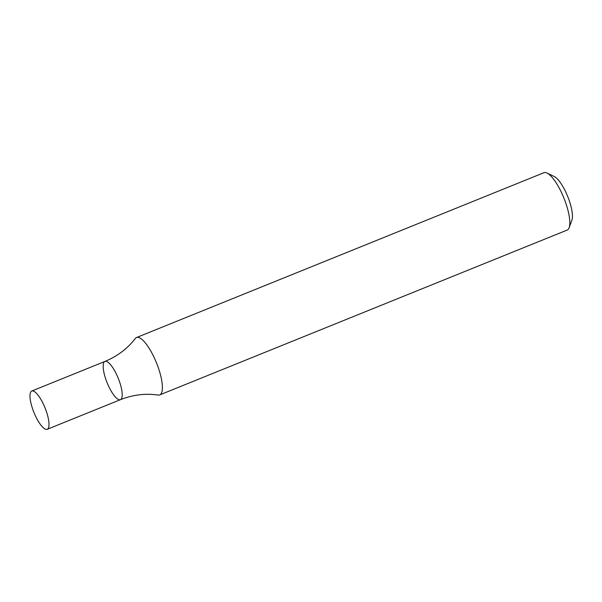 <?xml version="1.0" encoding="UTF-8"?>
<svg xmlns="http://www.w3.org/2000/svg" width="602" height="602" viewBox="0 0 602 602"><rect width="100%" height="100%" fill="white"/><g stroke="black" fill="none" stroke-linecap="round" stroke-linejoin="round"><path stroke-width="0.9" d="M159.733 394.904L567.144 230.084A30.95 9 -112 0 0 569.131 227.707A30.95 9 -112 0 0 563.758 197.727A30.95 9 -112 0 0 547.015 173.045A30.95 9 -112 0 0 543.93 172.714L136.526 337.526A30.95 9 -112 0 0 135.284 338.505C127.458 348.633 117.352 356.271 104.951 361.426A20.634 5.997 68 0 1 118.248 378.304A20.634 5.997 68 0 1 120.43 399.675A20.634 5.997 68 0 1 107.216 383A20.634 5.997 68 0 1 104.951 361.426A20.634 5.997 68 0 1 118.248 378.304A20.634 5.997 68 0 1 120.43 399.675C132.922 394.762 145.496 393.219 158.168 395.062A30.95 9 -112 0 0 159.733 394.904A30.95 9 -112 0 0 156.347 362.539A30.95 9 -112 0 0 136.526 337.526M569.131 227.707L571.9 220.227A24.757 7.194 -112 0 0 567.603 196.237A24.757 7.194 -112 0 0 554.209 176.491L547.015 173.045M34.013 412.611A20.634 5.997 68 0 1 31.756 391.037A20.634 5.997 68 0 1 45.052 407.915A20.634 5.997 68 0 1 47.234 429.286A20.634 5.997 68 0 1 34.013 412.611M47.234 429.286L120.43 399.675M31.756 391.037L104.951 361.426"/></g></svg>
